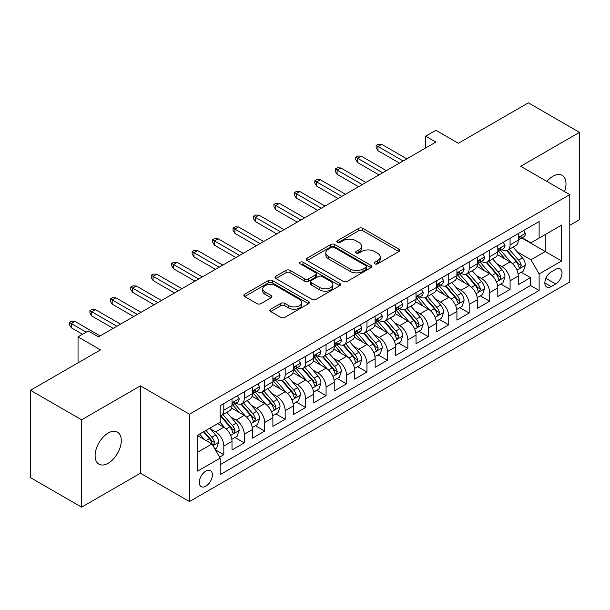 <?xml version="1.0" encoding="UTF-8"?>
<svg xmlns="http://www.w3.org/2000/svg" width="610" height="610" viewBox="0 0 610 610"><rect width="100%" height="100%" fill="white"/><g stroke="black" fill="none" stroke-linecap="round" stroke-linejoin="round"><path stroke-width="0.91" d="M374.784 263.833A1.99 1.144 0 0 0 377.59 263.833L398.917 251.526A2.837 1.639 0 0 0 399.748 250.367A2.837 1.639 0 0 0 398.917 249.208L362.79 228.346A2.837 1.639 0 0 0 358.779 228.346L337.452 240.66A1.99 1.144 0 0 0 336.873 241.468A1.99 1.144 0 0 0 337.452 242.284A1.99 1.144 0 0 0 340.258 242.284L343.018 240.691A9.081 5.246 0 0 1 355.866 240.691L358.878 242.429A9.081 5.246 0 0 1 361.539 246.135A9.081 5.246 0 0 1 358.878 249.841L356.118 251.434A1.99 1.144 0 0 0 355.531 252.25A1.99 1.144 0 0 0 356.118 253.058A1.99 1.144 0 0 0 358.924 253.058L361.684 251.465A9.081 5.246 0 0 1 374.532 251.465L377.544 253.203A9.081 5.246 0 0 1 380.198 256.909A9.081 5.246 0 0 1 377.544 260.623L374.784 262.208A1.99 1.144 0 0 0 374.197 263.024A1.99 1.144 0 0 0 374.784 263.833L374.784 262.208M108.199 463.242A18.506 10.683 120 0 0 120.292 446.939A18.506 10.683 120 0 0 117.448 432.109A18.506 10.683 120 0 0 108.199 433.024A18.506 10.683 120 0 0 96.105 449.334A18.506 10.683 120 0 0 98.942 464.164A18.506 10.683 120 0 0 108.199 463.242M564.547 191.601A18.506 10.683 120 0 0 562.168 175.352A18.506 10.683 120 0 0 552.919 176.267A18.506 10.683 120 0 0 546.918 181.422M205.829 486.208A9.257 5.345 120 0 0 211.876 478.049A9.257 5.345 120 0 0 210.458 470.638A9.257 5.345 120 0 0 205.829 471.095A9.257 5.345 120 0 0 199.79 479.246A9.257 5.345 120 0 0 201.208 486.666A9.257 5.345 120 0 0 205.829 486.208M270.665 309.224A2.837 1.639 0 0 0 269.833 310.383A2.837 1.639 0 0 0 270.665 311.542L280.806 317.398A2.837 1.639 0 0 0 284.817 317.398L308.5 303.727A2.837 1.639 0 0 0 309.331 302.568A2.837 1.639 0 0 0 308.5 301.409L272.373 280.547A2.837 1.639 0 0 0 268.362 280.547L244.679 294.226A2.837 1.639 0 0 0 243.847 295.377A2.837 1.639 0 0 0 244.679 296.536L256.917 303.605A2.837 1.639 0 0 0 260.935 303.605L271.069 297.756A2.837 1.639 0 0 0 271.9 296.597A2.837 1.639 0 0 0 271.069 295.438L264.999 291.931A7.595 4.384 0 0 1 262.773 288.835A7.595 4.384 0 0 1 267.462 284.786A7.595 4.384 0 0 1 275.735 285.732L299.518 299.464A7.595 4.384 0 0 1 301.744 302.568A7.595 4.384 0 0 1 297.055 306.616A7.595 4.384 0 0 1 288.782 305.663L284.817 303.376A2.837 1.639 0 0 0 280.806 303.376L270.665 309.224L270.665 311.542M569.786 225.319L579.5 219.707L579.5 132.355L528.382 102.838L458.354 143.274L435.86 130.288L425.635 136.19L435.86 142.092L98.484 336.873L88.259 330.971L78.042 336.873L78.042 362.843M81.618 419.802L81.618 507.162L140.399 473.223L140.399 385.863L81.618 419.802L30.5 390.293L100.528 349.858L78.042 336.873M140.399 385.863L189.474 414.198L569.786 194.62L569.786 281.98L189.474 501.55L189.474 414.198M579.5 132.355L520.719 166.294L569.786 194.62M343.224 281.363A2.837 1.639 0 0 0 347.235 281.363L370.918 267.691A2.837 1.639 0 0 0 371.749 266.532A2.837 1.639 0 0 0 370.918 265.373L334.791 244.511A2.837 1.639 0 0 0 330.78 244.511L307.097 258.183A2.837 1.639 0 0 0 306.266 259.341A2.837 1.639 0 0 0 307.097 260.5L343.224 281.363M300.966 264.267A1.99 1.144 0 0 1 302.979 264.542L302.979 262.186L339.709 283.391A2.837 1.639 0 0 1 340.54 284.55A2.837 1.639 0 0 1 339.709 285.709L316.026 299.38A2.837 1.639 0 0 1 312.015 299.38L275.888 278.518L275.888 276.2A2.837 1.639 0 0 0 275.057 277.359A2.837 1.639 0 0 0 275.888 278.518M275.888 276.2L286.021 270.352A2.837 1.639 0 0 1 290.032 270.352L304.687 278.808A2.837 1.639 0 0 0 308.698 278.808L315.423 274.927A2.837 1.639 0 0 0 316.254 273.768A2.837 1.639 0 0 0 315.423 272.609L300.173 263.802A1.99 1.144 0 0 1 299.586 262.994A1.99 1.144 0 0 1 300.814 261.934A1.99 1.144 0 0 1 302.979 262.186M81.618 507.162L30.5 477.645L30.5 390.293M219.585 457.134L223.824 454.686L215.338 449.791M210.511 428.937L215.65 431.903A11.567 6.679 60 0 1 223.824 446.07L232.006 441.35L232.006 449.966L244.274 442.883L234.972 437.507M230.961 417.133L236.093 420.099A11.567 6.679 60 0 1 244.274 434.267L252.448 429.539L252.448 438.163L264.717 431.079L255.415 425.704M251.404 405.33L256.543 408.296A11.567 6.679 60 0 1 264.717 422.455L272.899 417.736L272.899 426.352L285.167 419.268L275.865 413.9M271.854 393.526L276.986 396.485A11.567 6.679 60 0 1 285.167 410.652L293.349 405.932L293.349 414.548L305.61 407.465L296.308 402.097M292.304 381.723L297.436 384.681A11.567 6.679 60 0 1 305.61 398.849L313.792 394.129L313.792 402.745L326.06 395.661L316.758 390.293M312.747 369.912L317.879 372.878A11.567 6.679 60 0 1 326.06 387.045L334.242 382.325L334.242 390.941L346.51 383.858L337.2 378.49M333.197 358.108L338.329 361.074A11.567 6.679 60 0 1 346.51 375.241L354.685 370.514L354.685 379.138L366.953 372.054L357.651 366.679M353.64 346.305L358.779 349.271A11.567 6.679 60 0 1 366.953 363.438L375.135 358.71L375.135 367.327L387.403 360.251L378.101 354.875M374.09 334.501L379.222 337.467A11.567 6.679 60 0 1 387.403 351.627L395.577 346.907L395.577 355.523L407.846 348.44L398.543 343.072M394.533 322.698L399.672 325.656A11.567 6.679 60 0 1 407.846 339.823L416.028 335.103L416.028 343.72L428.296 336.636L418.994 331.268M414.983 310.887L420.115 313.853A11.567 6.679 60 0 1 428.296 328.02L436.47 323.3L436.47 331.916L448.739 324.833L439.436 319.465M435.426 299.083L440.565 302.049A11.567 6.679 60 0 1 448.739 316.216L456.921 311.496L456.921 320.113L469.189 313.029L459.887 307.654M455.876 287.279L461.007 290.246A11.567 6.679 60 0 1 469.189 304.413L477.371 299.685L477.371 308.309L489.639 301.226L480.329 295.85M476.326 275.476L481.458 278.442A11.567 6.679 60 0 1 489.639 292.602L497.813 287.882L497.813 296.498L510.082 289.414L510.082 280.798A11.567 6.679 -120 0 0 501.9 266.631L496.769 263.673M500.779 284.046L510.082 289.414M232.006 441.35A11.567 6.679 -120 0 0 223.824 427.183L217.694 423.637M252.448 429.539A11.567 6.679 -120 0 0 244.274 415.379L231.625 408.075M272.899 417.736A11.567 6.679 -120 0 0 264.717 403.568L252.075 396.271M293.349 405.932A11.567 6.679 -120 0 0 285.167 391.765L272.525 384.468M313.792 394.129A11.567 6.679 -120 0 0 305.61 379.961L292.968 372.664M334.242 382.325A11.567 6.679 -120 0 0 326.06 368.158L313.418 360.853M354.685 370.514A11.567 6.679 -120 0 0 346.51 356.354L333.861 349.05M375.135 358.71A11.567 6.679 -120 0 0 366.953 344.543L354.311 337.246M395.577 346.907A11.567 6.679 -120 0 0 387.403 332.74L374.753 325.443M416.028 335.103A11.567 6.679 -120 0 0 407.846 320.936L395.204 313.639M436.47 323.3A11.567 6.679 -120 0 0 428.296 309.133L415.646 301.828M456.921 311.496A11.567 6.679 -120 0 0 448.739 297.329L436.097 290.024M477.371 299.685A11.567 6.679 -120 0 0 469.189 285.526L456.547 278.221M497.813 287.882A11.567 6.679 -120 0 0 489.639 273.715L476.989 266.417M555.679 269.353L551.181 271.946A8.967 5.177 120 0 0 545.325 279.845A8.967 5.177 120 0 0 546.697 287.028A8.967 5.177 120 0 0 551.181 286.586L555.679 283.986A8.967 5.177 120 0 0 561.535 276.086A8.967 5.177 120 0 0 560.163 268.903A8.967 5.177 120 0 0 555.679 269.353M197.655 452.208L211.967 443.943L220.149 458.11L220.149 474.641L539.118 290.482L539.118 273.951L530.936 259.784L517.219 251.869M220.149 458.11L197.655 471.095L197.655 435.204L220.149 422.219L220.149 405.696L539.118 221.537L539.118 238.068L561.612 225.082L561.612 260.966L539.118 273.951M235.986 403.035L236.093 403.096A11.567 6.679 60 0 0 241.88 403.675L250.054 398.948A11.567 6.679 -120 0 0 252.448 393.656L252.448 387.045M256.436 391.231L256.543 391.292A11.567 6.679 60 0 0 262.323 391.864L270.504 387.144A11.567 6.679 -120 0 0 272.899 381.852L272.899 375.241M276.879 379.428L276.986 379.489A11.567 6.679 60 0 0 282.773 380.06L290.947 375.341A11.567 6.679 -120 0 0 293.349 370.041L293.349 363.43M297.329 367.624L297.436 367.685A11.567 6.679 60 0 0 303.216 368.257L311.397 363.537A11.567 6.679 -120 0 0 313.792 358.238L313.792 351.627M317.772 355.821L317.879 355.882A11.567 6.679 60 0 0 323.666 356.454L331.84 351.734A11.567 6.679 -120 0 0 334.242 346.434L334.242 339.823M338.222 344.01L338.329 344.07A11.567 6.679 60 0 0 344.109 344.65L352.29 339.923A11.567 6.679 -120 0 0 354.685 334.631L354.685 328.02M358.665 332.206L358.779 332.267A11.567 6.679 60 0 0 364.559 332.839L372.74 328.119A11.567 6.679 -120 0 0 375.135 322.827L375.135 316.216M379.115 320.402L379.222 320.463A11.567 6.679 60 0 0 385.009 321.035L393.183 316.315A11.567 6.679 -120 0 0 395.577 311.024L395.577 304.413M399.565 308.599L399.672 308.66A11.567 6.679 60 0 0 405.452 309.232L413.633 304.512A11.567 6.679 -120 0 0 416.028 299.213L416.028 292.602M420.008 296.796L420.115 296.856A11.567 6.679 60 0 0 425.902 297.428L434.076 292.708A11.567 6.679 -120 0 0 436.47 287.409L436.47 280.798M440.458 284.984L440.565 285.053A11.567 6.679 60 0 0 446.345 285.625L454.526 280.897A11.567 6.679 -120 0 0 456.921 275.606L456.921 268.995M460.901 273.181L461.007 273.242A11.567 6.679 60 0 0 466.795 273.814L474.969 269.094A11.567 6.679 -120 0 0 477.371 263.802L477.371 257.191M481.351 261.377L481.458 261.438A11.567 6.679 60 0 0 487.237 262.01L495.419 257.29A11.567 6.679 -120 0 0 497.813 251.999L497.813 245.388M220.149 464.721L530.532 285.526L530.532 277.611L518.264 284.695L518.264 276.078A11.567 6.679 -120 0 0 510.082 261.911L497.44 254.614M501.794 249.574L501.9 249.635A11.567 6.679 -120 0 0 507.688 250.207A11.567 6.679 -120 0 0 510.082 244.915L510.082 238.304M507.688 250.207L515.869 245.487A11.567 6.679 -120 0 0 518.264 240.188L518.264 233.577M223.824 403.568L223.824 410.179A11.567 6.679 60 0 1 221.43 415.479A11.567 6.679 60 0 1 220.149 415.944M221.43 415.479L229.612 410.751A11.567 6.679 -120 0 0 232.006 405.459L232.006 398.849M244.274 391.765L244.274 398.376A11.567 6.679 60 0 1 241.88 403.675M264.717 379.961L264.717 386.572A11.567 6.679 60 0 1 262.323 391.864M285.167 368.158L285.167 374.769A11.567 6.679 60 0 1 282.773 380.06M305.61 356.354L305.61 362.965A11.567 6.679 60 0 1 303.216 368.257M326.06 344.543L326.06 351.154A11.567 6.679 60 0 1 323.666 356.454M346.51 332.74L346.51 339.351A11.567 6.679 60 0 1 344.109 344.65M366.953 320.936L366.953 327.547A11.567 6.679 60 0 1 364.559 332.839M387.403 309.133L387.403 315.744A11.567 6.679 60 0 1 385.009 321.035M407.846 297.329L407.846 303.94A11.567 6.679 60 0 1 405.452 309.232M428.296 285.518L428.296 292.129A11.567 6.679 60 0 1 425.902 297.428M448.739 273.715L448.739 280.325A11.567 6.679 60 0 1 446.345 285.625M469.189 261.911L469.189 268.522A11.567 6.679 60 0 1 466.795 273.814M489.639 250.108L489.639 256.719A11.567 6.679 60 0 1 487.237 262.01M489.639 292.602L489.639 301.226M469.189 304.413L469.189 313.029M448.739 316.216L448.739 324.833M428.296 328.02L428.296 336.636M407.846 339.823L407.846 348.44M387.403 351.627L387.403 360.251M366.953 363.438L366.953 372.054M346.51 375.241L346.51 383.858M326.06 387.045L326.06 395.661M305.61 398.849L305.61 407.465M285.167 410.652L285.167 419.268M264.717 422.455L264.717 431.079M244.274 434.267L244.274 442.883M223.824 446.07L223.824 454.686M211.967 443.943L197.655 435.677M530.936 259.784L545.249 251.526L545.249 234.522L561.612 225.082M521.832 238.007L561.612 260.966M522.244 237.77L530.936 242.788L539.118 238.068M140.399 473.223L189.474 501.55M425.635 136.19L425.635 147.994M521.23 272.243L530.532 277.611M530.532 285.526L539.118 290.482M375.577 264.115L377.544 262.979A9.081 5.246 0 0 0 380.198 259.273L380.198 256.909M361.539 246.135L361.539 248.499A9.081 5.246 0 0 1 358.878 252.204L356.911 253.341M398.879 251.541L362.79 230.71A2.837 1.639 0 0 0 358.779 230.71L338.245 242.559M370.88 267.706L334.791 246.875A2.837 1.639 0 0 0 330.78 246.875L307.135 260.523M365.901 267.34A1.99 1.144 0 0 0 366.48 266.532A1.99 1.144 0 0 0 365.901 265.716L334.188 247.408A1.99 1.144 0 0 0 331.382 247.408L328.47 249.086A9.081 5.246 0 0 0 325.809 252.799A9.081 5.246 0 0 0 328.47 256.505L350.148 269.018A9.081 5.246 0 0 0 362.988 269.018L365.901 267.34L365.901 269.704A1.99 1.144 0 0 0 366.48 268.888L366.48 266.532M325.809 252.799L325.809 255.155A9.081 5.246 0 0 0 328.47 258.869L328.47 256.505M365.901 269.704L362.988 271.381A9.081 5.246 0 0 1 350.148 271.381L328.47 258.869M275.926 278.541L286.021 272.716L286.021 270.352M316.254 273.768L316.254 276.132A2.837 1.639 0 0 1 315.423 277.291L308.698 281.172A2.837 1.639 0 0 1 304.687 281.172L290.032 272.716A2.837 1.639 0 0 0 286.021 272.716M302.979 264.542L339.671 285.724M319.892 287.592A7.595 4.384 0 0 0 328.165 288.538A7.595 4.384 0 0 0 332.854 284.489A7.595 4.384 0 0 0 330.628 281.393L322.248 276.551A2.837 1.639 0 0 0 318.237 276.551L311.512 280.432A2.837 1.639 0 0 0 310.681 281.591A2.837 1.639 0 0 0 311.512 282.75L319.892 287.592L319.892 289.948A7.595 4.384 0 0 0 328.165 290.901A7.595 4.384 0 0 0 332.854 286.852L332.854 284.489M310.681 281.591L310.681 283.955A2.837 1.639 0 0 0 311.512 285.114L311.512 282.75M319.892 289.948L311.512 285.114M301.744 302.568L301.744 304.924A7.595 4.384 0 0 1 297.055 308.973A7.595 4.384 0 0 1 288.782 308.027L284.817 305.74A2.837 1.639 0 0 0 280.806 305.74L270.703 311.565M262.773 288.835L262.773 291.199A7.595 4.384 0 0 0 264.999 294.294L264.999 291.931M271.031 297.779L264.999 294.294M308.462 303.742L272.373 282.91A2.837 1.639 0 0 0 268.362 282.91L244.717 296.559M518.088 274.05L523.372 271L525.416 265.098A7.663 4.422 -120 0 0 522.434 257.9L513.094 247.088M511.218 262.658L500.543 250.298M505.141 259.059L498.95 251.884A18.361 10.599 -120 0 0 498.378 251.244M506.643 250.626L516.098 261.56A7.663 4.422 60 0 1 518.828 266.844L519.384 267.752L520.421 267.607L521.283 265.426A7.663 4.422 -120 0 0 518.546 260.15L509.205 249.33M507.2 250.443L517.356 262.201A3.904 2.257 60 0 1 518.34 263.726L521.283 265.426M523.677 230.45L525.416 233.462A7.663 4.422 60 0 1 523.83 236.855L519.949 239.097A7.663 4.422 -120 0 0 521.283 237.328L521.115 236.649M518.515 239.456L518.546 239.456A7.663 4.422 -120 0 0 519.949 239.097M520.292 236.756L521.283 237.328C520.795 236.177 519.979 236.649 518.828 238.746A7.663 4.422 60 0 1 518.264 239.837M403.141 160.979L377.994 146.461L377.994 150.708L376.156 147.757L376.156 145.393L377.994 146.461L381.677 144.334L406.824 158.852M377.994 150.708L399.466 163.106M376.156 145.393L378.2 144.219L381.677 144.334M497.646 285.861L502.93 282.804L504.973 276.902A7.663 4.422 -120 0 0 501.984 269.712L492.644 258.892M490.775 274.462L480.093 262.102M484.698 270.863L478.499 263.688A18.361 10.599 -120 0 0 477.927 263.047M486.2 262.43L495.648 273.371A7.663 4.422 60 0 1 498.378 278.648L498.934 279.555L499.971 279.41L500.833 277.23A7.663 4.422 -120 0 0 498.103 271.953L488.762 261.133M486.757 262.247L496.906 274.004A3.904 2.257 60 0 1 497.89 275.529L500.833 277.23M477.195 297.665L482.479 294.615L484.523 288.705A7.663 4.422 -120 0 0 481.542 281.515L472.193 270.695M470.325 286.273L459.65 273.905M464.248 282.666L458.049 275.499A18.361 10.599 -120 0 0 457.485 274.858M465.75 274.233L475.198 285.175A7.663 4.422 60 0 1 477.935 290.452L478.492 291.359L479.529 291.214L480.383 289.033A7.663 4.422 -120 0 0 477.653 283.757L468.312 272.937M466.307 274.058L476.463 285.808A3.904 2.257 60 0 1 477.447 287.34L480.383 289.033M456.745 309.468L462.029 306.418L464.073 300.517A7.663 4.422 -120 0 0 461.091 293.318L451.751 282.506M449.875 298.077L439.2 285.709M443.805 294.477L437.606 287.302A18.361 10.599 -120 0 0 437.034 286.662M445.308 286.037L454.755 296.978A7.663 4.422 60 0 1 457.485 302.255L458.041 303.162L459.078 303.017L459.94 300.844A7.663 4.422 -120 0 0 457.21 295.56L447.862 284.748M445.857 285.861L456.013 297.611A3.904 2.257 60 0 1 456.997 299.144L459.94 300.844M436.303 321.272L441.587 318.222L443.63 312.32A7.663 4.422 -120 0 0 440.649 305.122L431.3 294.31M429.432 309.88L418.757 297.52M423.355 306.281L417.156 299.106A18.361 10.599 -120 0 0 416.592 298.465M424.857 297.84L434.305 308.782A7.663 4.422 60 0 1 437.042 314.058L437.599 314.973L438.628 314.821L439.49 312.648A7.663 4.422 -120 0 0 436.76 307.364L427.419 296.551M425.414 297.665L435.563 309.423A3.904 2.257 60 0 1 436.546 310.947L439.49 312.648M503.235 242.254L504.973 245.266A7.663 4.422 60 0 1 503.387 248.659L499.498 250.901A7.663 4.422 -120 0 0 500.833 249.132L500.673 248.453M498.073 251.259L498.103 251.259A7.663 4.422 -120 0 0 499.498 250.901M499.842 248.56L500.833 249.132C500.353 247.98 499.537 248.453 498.378 250.55A7.663 4.422 60 0 1 497.813 251.64M382.699 172.782L357.551 158.264L357.551 162.512L355.706 159.561L355.706 157.205L357.551 158.264L361.227 156.137L386.382 170.663M357.551 162.512L379.016 174.91M355.706 157.205L357.75 156.023L361.227 156.137M482.784 254.065L484.523 257.069A7.663 4.422 60 0 1 482.937 260.462L479.048 262.704A7.663 4.422 -120 0 0 480.383 260.943L480.222 260.256M477.622 263.062L477.653 263.062A7.663 4.422 -120 0 0 479.048 262.704M479.399 260.371L480.383 260.943C479.902 259.784 479.086 260.256 477.935 262.353A7.663 4.422 60 0 1 477.371 263.444M362.248 184.586L337.101 170.068L337.101 174.323L335.264 171.364L335.264 169.008L337.101 170.068L340.784 167.948L365.931 182.466M337.101 174.323L358.573 186.713M335.264 169.008L337.307 167.826L340.784 167.948M462.342 265.868L464.073 268.873A7.663 4.422 60 0 1 462.487 272.266L458.606 274.508A7.663 4.422 -120 0 0 459.94 272.746L459.78 272.068M457.18 274.866L457.21 274.866A7.663 4.422 -120 0 0 458.606 274.508M458.949 272.174L459.94 272.746C459.46 271.587 458.636 272.06 457.485 274.164A7.663 4.422 60 0 1 456.921 275.255M341.806 196.397L316.651 181.871L316.651 186.126L314.813 183.175L314.813 180.812L316.651 181.871L320.334 179.752L345.481 194.27M316.651 186.126L338.123 198.517M314.813 180.812L316.857 179.63L320.334 179.752M441.892 277.672L443.63 280.684A7.663 4.422 60 0 1 442.044 284.069L438.155 286.311A7.663 4.422 -120 0 0 439.49 284.55L439.33 283.871M436.729 286.677L436.76 286.677A7.663 4.422 -120 0 0 438.155 286.311M438.506 283.978L439.49 284.55C439.009 283.398 438.193 283.863 437.042 285.968A7.663 4.422 60 0 1 436.47 287.058M321.356 208.201L296.208 193.683L296.208 197.93L294.371 194.979L294.371 192.615L296.208 193.683L299.891 191.555L325.038 206.073M296.208 197.93L317.68 210.32M294.371 192.615L296.414 191.433L299.891 191.555M415.852 333.075L421.136 330.025L423.18 324.123A7.663 4.422 -120 0 0 420.199 316.925L410.858 306.113M408.982 321.683L398.307 309.323M402.905 318.084L396.713 310.909A18.361 10.599 -120 0 0 396.142 310.269M404.407 309.651L413.862 320.585A7.663 4.422 60 0 1 416.592 325.87L417.149 326.777L418.185 326.632L419.047 324.451A7.663 4.422 -120 0 0 416.31 319.175L406.969 308.355M404.964 309.468L415.12 321.226A3.904 2.257 60 0 1 416.104 322.751L419.047 324.451M421.441 289.475L423.18 292.487A7.663 4.422 60 0 1 421.594 295.873L417.713 298.122A7.663 4.422 -120 0 0 419.047 296.353L418.887 295.675M416.279 298.481L416.31 298.481A7.663 4.422 -120 0 0 417.713 298.122M418.056 295.781L419.047 296.353C418.567 295.202 417.743 295.675 416.592 297.771A7.663 4.422 60 0 1 416.028 298.862M300.913 220.004L275.758 205.486L275.758 209.733L273.921 206.782L273.921 204.419L275.758 205.486L279.441 203.359L304.588 217.877M275.758 209.733L297.23 222.131M273.921 204.419L275.964 203.244L279.441 203.359M395.41 344.879L400.694 341.829L402.737 335.927A7.663 4.422 -120 0 0 399.748 328.737L390.408 317.917M388.539 333.487L377.857 321.127M382.462 329.888L376.263 322.713A18.361 10.599 -120 0 0 375.691 322.072M383.964 321.455L393.412 332.397A7.663 4.422 60 0 1 396.142 337.673L396.706 338.58L397.735 338.436L398.597 336.255A7.663 4.422 -120 0 0 395.867 330.978L386.526 320.159M384.521 321.272L394.67 333.029A3.904 2.257 60 0 1 395.654 334.554L398.597 336.255M400.999 301.279L402.737 304.291A7.663 4.422 60 0 1 401.151 307.684L397.262 309.926A7.663 4.422 -120 0 0 398.597 308.157L398.437 307.478M395.837 310.284L395.867 310.284A7.663 4.422 -120 0 0 397.262 309.926M397.606 307.585L398.597 308.157C398.116 307.005 397.301 307.478 396.142 309.575A7.663 4.422 60 0 1 395.577 310.665M280.463 231.808L255.315 217.29L255.315 221.537L253.47 218.586L253.47 216.23L255.315 217.29L258.991 215.162L284.146 229.688M255.315 221.537L276.78 233.935M253.47 216.23L255.521 215.048L258.991 215.162M374.959 356.69L380.243 353.64L382.287 347.731A7.663 4.422 -120 0 0 379.306 340.54L369.965 329.72M368.089 345.29L357.414 332.93M362.012 341.691L355.821 334.516A18.361 10.599 -120 0 0 355.249 333.883M363.514 333.258L372.969 344.2A7.663 4.422 60 0 1 375.699 349.477L376.256 350.384L377.293 350.239L378.154 348.058A7.663 4.422 -120 0 0 375.417 342.782L366.076 331.962M364.071 333.083L374.227 344.833A3.904 2.257 60 0 1 375.211 346.358L378.154 348.058M380.548 313.082L382.287 316.094A7.663 4.422 60 0 1 380.701 319.487L376.82 321.729A7.663 4.422 -120 0 0 378.154 319.968L377.986 319.282M375.386 322.088L375.417 322.088A7.663 4.422 -120 0 0 376.82 321.729M377.163 319.396L378.154 319.968C377.666 318.809 376.85 319.282 375.699 321.378A7.663 4.422 60 0 1 375.135 322.469M260.02 243.611L234.865 229.093L234.865 233.34L233.028 230.389L233.028 228.033L234.865 229.093L238.548 226.966L263.695 241.491M234.865 233.34L256.337 245.738M233.028 228.033L235.071 226.851L238.548 226.966M354.517 368.493L359.801 365.443L361.844 359.542A7.663 4.422 -120 0 0 358.855 352.344L349.515 341.524M347.647 357.102L336.964 344.734M341.569 353.503L335.37 346.327A18.361 10.599 -120 0 0 334.798 345.687M343.072 345.062L352.519 356.004A7.663 4.422 60 0 1 355.249 361.28L355.805 362.188L356.842 362.043L357.704 359.862A7.663 4.422 -120 0 0 354.974 354.585L345.634 343.773M343.628 344.886L353.777 356.637A3.904 2.257 60 0 1 354.761 358.169L357.704 359.862M360.106 324.894L361.844 327.898A7.663 4.422 60 0 1 360.258 331.291L356.37 333.533A7.663 4.422 -120 0 0 357.704 331.771L357.544 331.093M354.944 333.891L354.974 333.891A7.663 4.422 -120 0 0 356.37 333.533M356.713 331.2L357.704 331.771C357.224 330.612 356.408 331.085 355.249 333.182A7.663 4.422 60 0 1 354.685 334.272M239.57 255.422L214.423 240.897L214.423 245.151L212.577 242.2L212.577 239.837L214.423 240.897L218.098 238.777L243.253 253.295M214.423 245.151L235.887 257.542M212.577 239.837L214.621 238.655L218.098 238.777M334.066 380.297L339.351 377.247L341.394 371.345A7.663 4.422 -120 0 0 338.413 364.147L329.072 353.335M327.196 368.905L316.521 356.545M321.119 365.306L314.92 358.131A18.361 10.599 -120 0 0 314.356 357.49M322.621 356.865L332.069 367.807A7.663 4.422 60 0 1 334.806 373.084L335.363 373.999L336.4 373.846L337.261 371.673A7.663 4.422 -120 0 0 334.524 366.389L325.183 355.577M323.178 356.69L333.334 368.448A3.904 2.257 60 0 1 334.318 369.973L337.261 371.673M339.656 336.697L341.394 339.709A7.663 4.422 60 0 1 339.808 343.094L335.927 345.336A7.663 4.422 -120 0 0 337.261 343.575L337.094 342.896M334.493 345.695L334.524 345.695A7.663 4.422 -120 0 0 335.927 345.336M336.27 343.003L337.261 343.575C336.773 342.416 335.957 342.889 334.806 344.993A7.663 4.422 60 0 1 334.242 346.083M219.12 267.226L193.972 252.7L193.972 256.955L192.135 254.004L192.135 251.64L193.972 252.7L197.655 250.58L222.802 265.098M193.972 256.955L215.444 269.346M192.135 251.64L194.178 250.458L197.655 250.58M313.624 392.1L318.9 389.05L320.944 383.149A7.663 4.422 -120 0 0 317.962 375.951L308.622 365.138M306.746 380.709L296.071 368.348M300.677 377.11L294.477 369.935A18.361 10.599 -120 0 0 293.906 369.294M302.179 368.676L311.626 379.611A7.663 4.422 60 0 1 314.356 384.895L314.912 385.802L315.95 385.657L316.811 383.476A7.663 4.422 -120 0 0 314.081 378.2L304.733 367.38M302.735 368.493L312.884 380.251A3.904 2.257 60 0 1 313.868 381.776L316.811 383.476M319.213 348.501L320.944 351.512A7.663 4.422 60 0 1 319.358 354.898L315.477 357.147A7.663 4.422 -120 0 0 316.811 355.378L316.651 354.7M314.051 357.506L314.081 357.506A7.663 4.422 -120 0 0 315.477 357.147M315.82 354.806L316.811 355.378C316.331 354.227 315.507 354.7 314.356 356.797A7.663 4.422 60 0 1 313.792 357.887M198.677 279.029L173.53 264.511L173.53 268.758L171.684 265.808L171.684 263.444L173.53 264.511L177.205 262.384L202.36 276.902M173.53 268.758L194.994 281.157M171.684 263.444L173.728 262.269L177.205 262.384M293.174 403.904L298.458 400.854L300.501 394.952A7.663 4.422 -120 0 0 297.52 387.762L288.172 376.942M286.303 392.512L275.628 380.152M280.226 388.913L274.027 381.738A18.361 10.599 -120 0 0 273.463 381.097M281.728 380.48L291.176 391.414A7.663 4.422 60 0 1 293.913 396.698L294.47 397.606L295.507 397.461L296.361 395.28A7.663 4.422 -120 0 0 293.631 390.003L284.29 379.184M282.285 380.297L292.442 392.055A3.904 2.257 60 0 1 293.425 393.58L296.361 395.28M298.763 360.304L300.501 363.316A7.663 4.422 60 0 1 298.915 366.709L295.026 368.951A7.663 4.422 -120 0 0 296.361 367.182L296.201 366.503M293.601 369.309L293.631 369.309A7.663 4.422 -120 0 0 295.026 368.951M295.377 366.61L296.361 367.182C295.88 366.031 295.065 366.503 293.913 368.6A7.663 4.422 60 0 1 293.349 369.69M178.227 290.833L153.079 276.315L153.079 280.562L151.242 277.611L151.242 275.255L153.079 276.315L156.762 274.187L181.91 288.705M153.079 280.562L174.551 292.96M151.242 275.255L153.285 274.073L156.762 274.187M272.723 415.715L278.007 412.665L280.051 406.756A7.663 4.422 -120 0 0 277.07 399.565L267.729 388.745M265.853 404.316L255.178 391.955M259.776 400.717L253.585 393.541A18.361 10.599 -120 0 0 253.013 392.909M261.278 392.283L270.733 403.225A7.663 4.422 60 0 1 273.463 408.502L274.02 409.409L275.057 409.264L275.918 407.083A7.663 4.422 -120 0 0 273.188 401.807L263.84 390.987M261.835 392.1L271.991 403.858A3.904 2.257 60 0 1 272.975 405.383L275.918 407.083M278.32 372.108L280.051 375.119A7.663 4.422 60 0 1 278.465 378.513L274.584 380.754A7.663 4.422 -120 0 0 275.918 378.985L275.758 378.307M273.15 381.113L273.188 381.113A7.663 4.422 -120 0 0 274.584 380.754M274.927 378.421L275.918 378.985C275.438 377.834 274.614 378.307 273.463 380.404A7.663 4.422 60 0 1 272.899 381.494M157.784 302.636L132.629 288.118L132.629 292.365L130.792 289.414L130.792 287.058L132.629 288.118L136.312 285.991L161.459 300.517M132.629 292.365L154.101 304.764M130.792 287.058L132.835 285.877L136.312 285.991M257.87 383.919L259.608 386.923A7.663 4.422 60 0 1 258.022 390.316L254.134 392.558A7.663 4.422 -120 0 0 255.468 390.796L255.308 390.11M252.708 392.916L252.738 392.916A7.663 4.422 -120 0 0 254.134 392.558M254.484 390.225L255.468 390.796C254.988 389.637 254.172 390.11 253.013 392.207A7.663 4.422 60 0 1 252.448 393.297M137.334 314.44L112.187 299.922L112.187 304.176L110.349 301.226L110.349 298.862L112.187 299.922L115.87 297.802L141.017 312.32M112.187 304.176L133.651 316.567M110.349 298.862L112.392 297.68L115.87 297.802M237.42 395.722L239.158 398.734A7.663 4.422 60 0 1 237.572 402.12L233.691 404.361A7.663 4.422 -120 0 0 235.025 402.6L234.865 401.921M232.257 404.72L232.288 404.72A7.663 4.422 -120 0 0 233.691 404.361M234.034 402.028L235.025 402.6C234.545 401.441 233.721 401.914 232.57 404.018A7.663 4.422 60 0 1 232.006 405.109M116.891 326.251L91.736 311.725L91.736 315.98L89.899 313.029L89.899 310.665L91.736 311.725L95.419 309.606L120.566 324.123M91.736 315.98L113.208 328.371M89.899 310.665L91.942 309.483L95.419 309.606M252.281 427.518L257.565 424.468L259.608 418.567A7.663 4.422 -120 0 0 256.619 411.369L247.279 400.549M245.411 416.127L234.728 403.759M239.333 412.528L233.134 405.353A18.361 10.599 -120 0 0 232.57 404.712M240.836 404.087L250.283 415.029A7.663 4.422 60 0 1 253.013 420.305L253.577 421.213L254.606 421.068L255.468 418.887A7.663 4.422 -120 0 0 252.738 413.611L243.398 402.798M241.392 403.911L251.541 415.662A3.904 2.257 60 0 1 252.525 417.194L255.468 418.887M231.831 439.322L237.115 436.272L239.158 430.37A7.663 4.422 -120 0 0 236.177 423.172L226.836 412.36M224.96 427.93L220.073 422.265M218.883 424.331L218.09 423.409M220.385 415.89L229.84 426.832A7.663 4.422 60 0 1 232.57 432.109L233.127 433.016L234.164 432.871L235.025 430.698A7.663 4.422 -120 0 0 232.288 425.414L222.947 414.602M220.942 415.715L231.098 427.473A3.904 2.257 60 0 1 232.082 428.998L235.025 430.698M214.933 449.082L216.672 448.075L218.715 442.174A7.663 4.422 -120 0 0 215.726 434.976L209.848 428.167M204.358 439.551L199.623 434.068M198.441 436.135L197.655 435.227M203.511 431.827L209.39 438.636A7.663 4.422 60 0 1 212.12 443.92L212.677 444.827L213.713 444.682L214.575 442.502A7.663 4.422 -120 0 0 211.845 437.217L205.959 430.408M203.984 431.552L210.648 439.276A3.904 2.257 60 0 1 211.632 440.801L214.575 442.502M86.216 332.153L71.294 323.536L71.294 327.784L69.448 324.833L69.448 322.469L71.294 323.536L74.969 321.409L100.124 335.927M71.294 327.784L82.541 334.272M69.448 322.469L71.5 321.287L74.969 321.409M215.65 431.903L223.824 427.183M236.093 420.099L244.274 415.379M256.543 408.296L264.717 403.568M276.986 396.485L285.167 391.765M297.436 384.681L305.61 379.961M317.879 372.878L326.06 368.158M338.329 361.074L346.51 356.354M358.779 349.271L366.953 344.543M379.222 337.467L387.403 332.74M399.672 325.656L407.846 320.936M420.115 313.853L428.296 309.133M440.565 302.049L448.739 297.329M461.007 290.246L469.189 285.526M481.458 278.442L489.639 273.715M501.9 266.631L510.082 261.911M510.082 244.915L518.264 240.188M223.824 410.179L232.006 405.459M244.274 398.376L252.448 393.656M264.717 386.572L272.899 381.852M285.167 374.769L293.349 370.041M305.61 362.965L313.792 358.238M326.06 351.154L334.242 346.434M346.51 339.351L354.685 334.631M366.953 327.547L375.135 322.827M387.403 315.744L395.577 311.024M407.846 303.94L416.028 299.213M428.296 292.129L436.47 287.409M448.739 280.325L456.921 275.606M469.189 268.522L477.371 263.802M489.639 256.719L497.813 251.999M510.082 280.798L518.264 276.078M545.874 278.328L555.679 283.986M544.844 282.926L551.181 286.586M377.544 262.979L377.544 260.623M356.118 253.058L356.118 251.434M358.878 252.204L358.878 249.841M337.452 242.284L337.452 240.66M358.779 230.71L358.779 228.346M362.79 230.71L362.79 228.346M398.917 251.526L398.917 249.208M307.097 260.5L307.097 258.183M330.78 246.875L330.78 244.511M334.791 246.875L334.791 244.511M370.918 267.691L370.918 265.373M350.148 271.381L350.148 269.018M362.988 271.381L362.988 269.018M290.032 272.716L290.032 270.352M304.687 281.172L304.687 278.808M308.698 281.172L308.698 278.808M315.423 277.291L315.423 274.927M339.709 285.709L339.709 283.391M280.806 305.74L280.806 303.376M284.817 305.74L284.817 303.376M288.782 308.027L288.782 305.663M271.069 297.756L271.069 295.438M244.679 296.536L244.679 294.226M268.362 282.91L268.362 280.547M272.373 282.91L272.373 280.547M308.5 303.727L308.5 301.409M516.922 270.123L525.37 265.251M518.546 260.15L522.434 257.9M512.438 263.673L516.098 261.56M525.37 233.371L518.264 237.473M496.471 281.927L504.92 277.054M498.103 271.953L501.984 269.712M491.995 275.476L495.648 273.371M476.029 293.73L484.47 288.858M477.653 283.757L481.542 281.515M471.545 287.287L475.198 285.175M455.578 305.541L464.027 300.661M457.21 295.56L461.091 293.318M451.103 299.091L454.755 296.978M435.136 317.345L443.577 312.465M436.76 307.364L440.649 305.122M430.652 310.894L434.305 308.782M504.92 245.182L497.813 249.284M484.47 256.985L477.371 261.088M464.027 268.789L456.921 272.891M443.577 280.592L436.47 284.695M414.686 329.148L423.134 324.268M416.31 319.175L420.199 316.925M410.202 322.698L413.862 320.585M423.134 292.396L416.028 296.498M394.243 340.952L402.684 336.079M395.867 330.978L399.748 328.737M389.76 334.501L393.412 332.397M402.684 304.199L395.577 308.302M373.793 352.755L382.241 347.883M375.417 342.782L379.306 340.54M369.309 346.305L372.969 344.2M382.241 316.01L375.135 320.113M353.342 364.566L361.791 359.687M354.974 354.585L358.855 352.344M348.867 358.116L352.519 356.004M361.791 327.814L354.685 331.916M332.9 376.37L341.341 371.49M334.524 366.389L338.413 364.147M328.416 369.919L332.069 367.807M341.341 339.617L334.242 343.72M312.45 388.173L320.898 383.293M314.081 378.2L317.962 375.951M307.974 381.723L311.626 379.611M320.898 351.421L313.792 355.523M292.007 399.977L300.448 395.105M293.631 390.003L297.52 387.762M287.523 393.526L291.176 391.414M300.448 363.224L293.349 367.327M271.557 411.78L280.005 406.908M273.188 401.807L277.07 399.565M267.073 405.33L270.733 403.225M280.005 375.036L272.899 379.138M259.555 386.839L252.448 390.941M239.112 398.643L232.006 402.745M251.114 423.584L259.555 418.712M252.738 413.611L256.619 411.369M246.631 417.141L250.283 415.029M230.664 435.395L239.112 430.515M232.288 425.414L236.177 423.172M226.18 428.944L229.84 426.832M212.936 445.628L218.662 442.319M211.845 437.217L215.726 434.976M206.081 440.55L209.39 438.636"/></g></svg>
